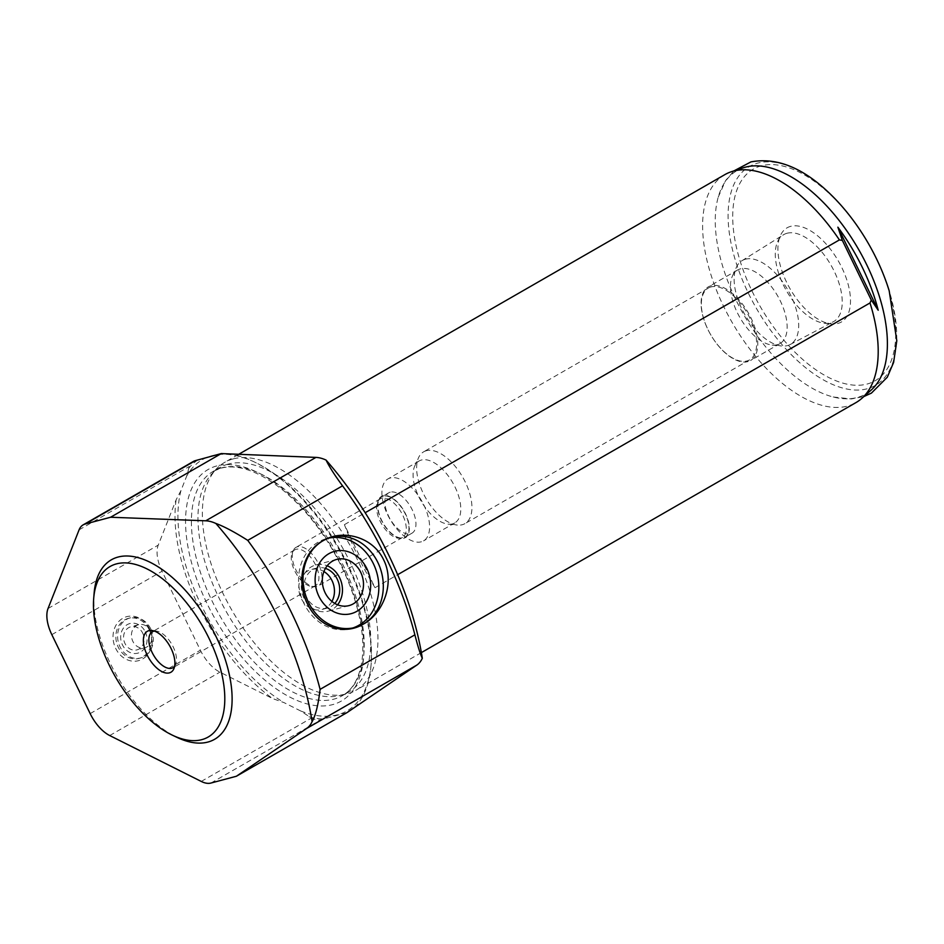 <?xml version="1.0" encoding="UTF-8"?>
<svg xmlns="http://www.w3.org/2000/svg" width="944" height="944" viewBox="0 0 944 944"><rect width="100%" height="100%" fill="white"/><g stroke="black" fill="none" stroke-linecap="round" stroke-linejoin="round"><path stroke-width="0.71" stroke-dasharray="4.72 3.54" d="M375.028 587.711C363.31 568.559 353.103 547.544 344.418 524.663L375.028 587.711L397.672 574.684M344.418 524.663L365.186 512.722M233.097 458.926A131.487 67.378 -119.9 0 0 224.578 462.418A131.487 67.378 -119.9 0 0 216.082 469.262A131.487 67.378 -119.9 0 0 231.74 610.001A131.487 67.378 -119.9 0 0 345.528 694.288A131.487 67.378 -119.9 0 0 355.711 690.383A131.487 67.378 -119.9 0 0 352.867 550.623A131.487 67.378 -119.9 0 0 233.097 458.926M724.827 174.64A131.487 67.378 -119.9 0 0 732.001 322.211A131.487 67.378 -119.9 0 0 855.972 402.592M352.938 627.949A46.586 39.636 -105 0 1 350.72 628.621A46.586 39.636 -105 0 1 300.393 593.847A46.586 39.636 -105 0 1 326.671 538.599A46.586 39.636 -105 0 1 328.925 538.08M337.598 604.809A23.907 20.343 -105 0 1 328.04 611.205A23.907 20.343 -105 0 1 302.222 593.351A23.907 20.343 -105 0 1 315.697 565.008A23.907 20.343 -105 0 1 327.167 565.775M334.766 603.428A20.709 17.617 -105 0 1 327.214 608.113A20.709 17.617 -105 0 1 304.853 592.655A20.709 17.617 -105 0 1 316.523 568.099A20.709 17.617 -105 0 1 325.409 568.382M331.922 601.446A20.709 17.617 -105 0 1 321.963 609.517A20.709 17.617 -105 0 1 299.59 594.059A20.709 17.617 -105 0 1 311.272 569.503A20.709 17.617 -105 0 1 323.922 571.533M150.651 631.111A11.953 10.172 -105 0 1 144.833 647.785A11.953 10.172 -105 0 1 131.924 638.864A11.953 10.172 -105 0 1 138.662 624.68A11.953 10.172 -105 0 1 150.651 631.111M142.756 633.223A11.953 10.172 -105 0 1 136.951 649.885A11.953 10.172 -105 0 1 124.042 640.964A11.953 10.172 -105 0 1 130.779 626.792A11.953 10.172 -105 0 1 142.756 633.223M145.27 631.772A15.328 13.039 -105 0 1 133.918 653.484A15.328 13.039 -105 0 1 122.401 629.766A15.328 13.039 -105 0 1 145.27 631.772M150.851 629.046A20.709 17.617 -105 0 1 140.786 657.921A20.709 17.617 -105 0 1 118.413 642.463A20.709 17.617 -105 0 1 130.095 617.907A20.709 17.617 -105 0 1 150.851 629.046M149.117 629.518A20.709 17.617 -105 0 1 139.051 658.393A20.709 17.617 -105 0 1 116.678 642.935A20.709 17.617 -105 0 1 128.36 618.379A20.709 17.617 -105 0 1 149.117 629.518M149.6 628.905A22.774 19.376 75 0 0 115.616 625.919A22.774 19.376 75 0 0 132.726 661.166A22.774 19.376 75 0 0 149.6 628.905M347.026 712.59L321.149 719.647A31.058 15.918 60.1 0 1 311.461 718.042L300.664 710.962L283.991 702.607L272.615 698.56L219.928 672.14A31.058 15.918 60.1 0 1 200.376 650.215L162.038 571.25A31.058 15.918 60.1 0 1 158.25 545.113L176.115 499.836L181 490.502L186.652 476.177L189.296 466.466A31.058 15.918 60.1 0 1 193.367 461.463M197.815 459.988A147.028 75.331 -119.9 0 0 188.446 468.613M176.115 499.836A147.028 75.331 -119.9 0 0 272.615 698.56M308.959 716.779A147.028 75.331 -119.9 0 0 323.591 718.998M300.664 710.962A144.951 74.281 -119.9 0 0 337.61 714.773A144.951 74.281 -119.9 0 0 371.145 663.998A144.951 74.281 -119.9 0 0 255.14 462.348A144.951 74.281 -119.9 0 0 211.845 455.763A144.951 74.281 -119.9 0 0 186.652 476.177M181 490.502A144.951 74.281 -119.9 0 0 283.991 702.607M354.602 707.398A147.028 75.331 -119.9 0 0 370.98 666.004A147.028 75.331 -119.9 0 0 253.322 461.474A147.028 75.331 -119.9 0 0 231.669 454.241M174.605 666.299A20.709 10.608 -119.9 0 0 174.841 665.98A20.709 10.608 -119.9 0 0 171.879 644.433A20.709 10.608 -119.9 0 0 154.745 631.04A20.709 10.608 -119.9 0 0 154.344 631.088M296.109 549.302A20.709 10.608 -119.9 0 0 294.764 549.845A20.709 10.608 -119.9 0 0 292.227 552.771A20.709 10.608 -119.9 0 0 295.897 573.091A20.709 10.608 -119.9 0 0 311.614 586.472A20.709 10.608 -119.9 0 0 315.426 585.752A20.709 10.608 -119.9 0 0 314.977 563.745A20.709 10.608 -119.9 0 0 296.109 549.302M297.443 546.753A22.255 11.411 -119.9 0 0 295.991 547.355A22.255 11.411 -119.9 0 0 293.265 550.494A22.255 11.411 -119.9 0 0 297.207 572.335A22.255 11.411 -119.9 0 0 314.116 586.72A22.255 11.411 -119.9 0 0 318.199 585.941A22.255 11.411 -119.9 0 0 317.715 562.282A22.255 11.411 -119.9 0 0 297.443 546.753M381.754 498.255A22.255 11.411 -119.9 0 0 380.314 498.845A22.255 11.411 -119.9 0 0 377.588 501.984A22.255 11.411 -119.9 0 0 381.529 523.826A22.255 11.411 -119.9 0 0 398.427 538.222A22.255 11.411 -119.9 0 0 402.51 537.443A22.255 11.411 -119.9 0 0 402.026 513.784A22.255 11.411 -119.9 0 0 381.754 498.255M383.087 495.718A23.812 12.201 -119.9 0 0 378.627 499.706A23.812 12.201 -119.9 0 0 382.839 523.07A23.812 12.201 -119.9 0 0 400.917 538.469A23.812 12.201 -119.9 0 0 406.545 516.073A23.812 12.201 -119.9 0 0 383.087 495.718M383.311 496.178A23.293 11.942 -119.9 0 0 381.801 496.804A23.293 11.942 -119.9 0 0 383.063 522.941A23.293 11.942 -119.9 0 0 405.035 537.183A23.293 11.942 -119.9 0 0 404.528 512.427A23.293 11.942 -119.9 0 0 383.311 496.178M390.297 492.154A23.293 11.942 -119.9 0 0 388.786 492.78A23.293 11.942 -119.9 0 0 390.061 518.917A23.293 11.942 -119.9 0 0 412.021 533.159A23.293 11.942 -119.9 0 0 411.513 508.403A23.293 11.942 -119.9 0 0 390.297 492.154M390.25 477.983A35.719 18.302 -119.9 0 0 387.937 478.938A35.719 18.302 -119.9 0 0 389.884 519.023A35.719 18.302 -119.9 0 0 423.561 540.865A35.719 18.302 -119.9 0 0 422.782 502.892A35.719 18.302 -119.9 0 0 390.25 477.983M421.437 460.035A35.719 18.302 -119.9 0 0 419.124 460.991A35.719 18.302 -119.9 0 0 414.746 466.029A35.719 18.302 -119.9 0 0 421.071 501.075A35.719 18.302 -119.9 0 0 448.188 524.168A35.719 18.302 -119.9 0 0 454.748 522.917A35.719 18.302 -119.9 0 0 453.981 484.956A35.719 18.302 -119.9 0 0 421.437 460.035M426.31 450.725A41.418 21.216 -119.9 0 0 423.632 451.834A41.418 21.216 -119.9 0 0 418.558 457.675A41.418 21.216 -119.9 0 0 425.886 498.314A41.418 21.216 -119.9 0 0 457.333 525.076A41.418 21.216 -119.9 0 0 464.932 523.625A41.418 21.216 -119.9 0 0 464.035 479.611A41.418 21.216 -119.9 0 0 426.31 450.725M711.021 286.941A41.418 21.216 -119.9 0 0 708.342 288.05A41.418 21.216 -119.9 0 0 710.596 334.53A41.418 21.216 -119.9 0 0 749.642 359.841A41.418 21.216 -119.9 0 0 748.745 315.827A41.418 21.216 -119.9 0 0 711.021 286.941M711.021 285.761A42.445 21.747 -119.9 0 0 708.26 286.893A42.445 21.747 -119.9 0 0 710.572 334.53A42.445 21.747 -119.9 0 0 750.598 360.49A42.445 21.747 -119.9 0 0 749.678 315.367A42.445 21.747 -119.9 0 0 711.021 285.761M740.403 268.863A42.445 21.747 -119.9 0 0 737.642 269.996A42.445 21.747 -119.9 0 0 732.45 275.978A42.445 21.747 -119.9 0 0 739.954 317.632A42.445 21.747 -119.9 0 0 772.192 345.067A42.445 21.747 -119.9 0 0 779.98 343.581A42.445 21.747 -119.9 0 0 779.06 298.469A42.445 21.747 -119.9 0 0 740.403 268.863M745.453 259.211A48.356 24.78 -119.9 0 0 741.913 260.733A48.356 24.78 -119.9 0 0 736.391 267.317A48.356 24.78 -119.9 0 0 744.946 314.765A48.356 24.78 -119.9 0 0 781.667 346.011A48.356 24.78 -119.9 0 0 790.128 344.548A48.356 24.78 -119.9 0 0 789.703 293.324A48.356 24.78 -119.9 0 0 745.453 259.211M787.013 233.262A50.126 25.689 -119.9 0 0 783.355 234.844A50.126 25.689 -119.9 0 0 777.62 241.676A50.126 25.689 -119.9 0 0 786.494 290.858A50.126 25.689 -119.9 0 0 824.56 323.261A50.126 25.689 -119.9 0 0 833.34 321.739A50.126 25.689 -119.9 0 0 832.891 268.639A50.126 25.689 -119.9 0 0 787.013 233.262M790.624 226.359A54.363 27.848 -119.9 0 0 780.44 235.469A54.363 27.848 -119.9 0 0 790.069 288.805A54.363 27.848 -119.9 0 0 831.334 323.934A54.363 27.848 -119.9 0 0 844.184 272.816A54.363 27.848 -119.9 0 0 790.624 226.359M761.242 165.849A122.083 62.552 -119.9 0 0 787.013 343.793A122.083 62.552 -119.9 0 0 894.369 315.119A122.083 62.552 -119.9 0 0 761.242 165.849M838.178 202.122A126.284 64.711 -119.9 0 0 757.619 163.135A126.284 64.711 -119.9 0 0 743.459 282.457A126.284 64.711 -119.9 0 0 854.285 389.99A126.284 64.711 -119.9 0 0 889.189 290.787M743.435 167.749A128.903 66.056 -119.9 0 0 718.219 197.154A128.903 66.056 -119.9 0 0 744.073 315.261A128.903 66.056 -119.9 0 0 833.186 396.987A128.903 66.056 -119.9 0 0 871.277 389.978M228.247 464.082A129.422 66.316 -119.9 0 0 219.858 467.528A129.422 66.316 -119.9 0 0 211.491 474.254A129.422 66.316 -119.9 0 0 226.902 612.774A129.422 66.316 -119.9 0 0 338.908 695.74A129.422 66.316 -119.9 0 0 348.926 691.893A129.422 66.316 -119.9 0 0 346.129 554.34A129.422 66.316 -119.9 0 0 228.247 464.082M94.105 593.328A103.533 53.053 -119.9 0 0 176.965 737.358M210.937 783.048L321.149 719.647M201.249 781.431L311.461 718.042M109.716 735.541L219.928 672.14M90.164 713.617L200.376 650.215M79.084 529.867L189.296 466.466M48.038 608.514L158.25 545.113M51.826 634.651L162.038 571.25M216.79 465.935A133.564 68.44 -119.9 0 0 244.98 660.623A133.564 68.44 -119.9 0 0 362.425 629.247A133.564 68.44 -119.9 0 0 216.79 465.935M221.663 467.87A129.422 66.316 -119.9 0 0 213.273 471.316A129.422 66.316 -119.9 0 0 220.33 616.562A129.422 66.316 -119.9 0 0 342.342 695.681A129.422 66.316 -119.9 0 0 339.545 558.128A129.422 66.316 -119.9 0 0 221.663 467.87M238.348 454.501L224.578 462.418M421.366 652.611L355.711 690.383M331.143 537.407L326.671 538.599M355.192 627.43L350.72 628.621M336.725 559.391L315.697 565.008M349.068 605.588L328.04 611.205M316.523 568.099L311.272 569.503M327.214 608.113L321.963 609.517M138.662 624.68L130.779 626.792M144.833 647.785L136.951 649.885M130.095 617.907L128.36 618.379M140.786 657.921L139.051 658.393M255.14 462.348L253.322 461.474M371.145 663.998L370.98 666.004M154.745 631.04L154.155 631.04M294.764 549.845L152.362 631.772M315.426 585.752L173.012 667.679M311.614 586.472L314.116 586.72M292.227 552.771L293.265 550.494M380.314 498.845L295.991 547.355M402.51 537.443L318.199 585.941M398.427 538.222L400.917 538.469M377.588 501.984L378.627 499.706M388.786 492.78L381.801 496.804M412.021 533.159L405.035 537.183M419.124 460.991L387.937 478.938M454.748 522.917L423.561 540.865M448.188 524.168L457.333 525.076M414.746 466.029L418.558 457.675M708.342 288.05L423.632 451.834M749.642 359.841L464.932 523.625M737.642 269.996L708.26 286.893M779.98 343.581L750.598 360.49M772.192 345.067L781.667 346.011M732.45 275.978L736.391 267.317M790.128 344.548L833.34 321.739M741.913 260.733L783.355 234.844M824.56 323.261L831.334 323.934M777.62 241.676L780.44 235.469M718.219 197.154L725.653 180.481L734.019 170.852M833.186 396.987L851.323 398.946L863.854 396.551M338.908 695.74L345.528 694.288M211.491 474.254L216.082 469.262M219.858 467.528L213.273 471.316L220.931 468.165C238.313 463.764 259.27 471.327 283.802 490.845C310.305 513.347 331.438 542.682 347.191 578.873C360.018 609.942 364.95 637.212 361.977 660.706C359.31 678.087 352.773 689.745 342.342 695.681L348.926 691.893"/><path stroke-width="1.42" d="M365.186 512.722L839.405 239.918L842.343 240.401L871.288 300.039L870.014 302.953L397.672 574.684M842.343 240.401L837.883 227.185L878.203 310.234L871.288 300.039M837.883 227.185A130.083 66.658 60.1 0 1 878.203 310.234M839.405 239.918A131.487 67.378 -119.9 0 0 733.358 171.135A131.487 67.378 -119.9 0 0 731.34 171.737A131.487 67.378 -119.9 0 0 724.827 174.64L238.348 454.501M421.366 652.611L855.972 402.592A131.487 67.378 -119.9 0 0 861.754 398.427A131.487 67.378 -119.9 0 0 870.014 302.953M307.39 603.723C295.708 580.312 303.26 551.237 322.954 540.747C341.787 529.077 372.479 536.098 383.665 559.851C395.394 583.286 382.863 613.659 363.416 624.067C344.336 635.819 318.576 627.418 307.39 603.723M377.848 562.459A46.586 39.636 -105 0 1 355.192 627.43A46.586 39.636 -105 0 1 304.877 592.643A46.586 39.636 -105 0 1 331.143 537.407A46.586 39.636 -105 0 1 377.848 562.459M328.925 538.08A46.586 39.636 -105 0 1 373.376 563.662A46.586 39.636 -105 0 1 352.938 627.949M366.897 568.677A32.249 27.435 -105 0 1 343.014 614.343A32.249 27.435 -105 0 1 318.777 564.441A32.249 27.435 -105 0 1 366.897 568.677M360.691 572.253A23.907 20.343 -105 0 1 349.068 605.588A23.907 20.343 -105 0 1 323.249 587.734A23.907 20.343 -105 0 1 336.725 559.391A23.907 20.343 -105 0 1 360.691 572.253M327.167 565.775A23.907 20.343 -105 0 1 339.675 577.87A23.907 20.343 -105 0 1 337.598 604.809M325.409 568.382A20.709 17.617 -105 0 1 337.291 579.238A20.709 17.617 -105 0 1 334.766 603.428M323.922 571.533A20.709 17.617 -105 0 1 332.028 580.643A20.709 17.617 -105 0 1 331.922 601.446M414.888 634.828A238.136 122.024 -119.9 0 0 342.542 485.83C334.613 475.092 329.126 466.501 326.058 460.07A51.767 26.526 60.1 0 0 315.945 457.403L221.262 453.58L110.601 517.241L85.172 524.038A31.058 15.918 -119.9 0 0 83.155 524.864A31.058 15.918 -119.9 0 0 79.084 529.867L48.038 608.514A31.058 15.918 -119.9 0 0 51.826 634.651L90.164 713.617A31.058 15.918 -119.9 0 0 109.716 735.541L201.249 781.431A31.058 15.918 -119.9 0 0 210.937 783.048L236.378 776.251L306.588 728.508A51.767 26.526 -119.9 0 0 312.098 721.676C315.65 715.375 318.317 704.602 320.099 689.356L414.888 634.828C417.968 646.746 420.434 654.558 422.31 658.275A51.767 26.526 60.1 0 1 416.8 665.107L347.026 712.59L236.378 776.251M320.099 689.356A238.136 122.024 -119.9 0 0 247.753 540.369C234.501 531.991 223.87 526.351 215.857 523.46A51.767 26.526 -119.9 0 0 205.733 520.805L110.601 517.241M83.155 524.864L193.367 461.463A31.058 15.918 60.1 0 1 195.373 460.637L221.262 453.58M154.344 631.088A20.709 10.608 -119.9 0 0 153.695 631.229A20.709 10.608 -119.9 0 0 152.362 631.772A20.709 10.608 -119.9 0 0 153.483 655.018A20.709 10.608 -119.9 0 0 173.012 667.679A20.709 10.608 -119.9 0 0 174.605 666.299M148.881 630.663A23.624 12.107 -119.9 0 0 151.37 662.015A23.624 12.107 -119.9 0 0 174.687 665.874A23.624 12.107 -119.9 0 0 154.769 631.229A23.624 12.107 -119.9 0 0 148.881 630.663M863.854 396.551L871.418 393.105L887.289 377.211L893.614 362.425L896.8 340.725L889.189 290.787A126.284 64.711 -119.9 0 0 838.178 202.122C808.371 170.026 779.296 156.61 750.952 161.896L734.019 170.852M861.754 398.427L871.277 389.978A128.903 66.056 -119.9 0 0 859.559 251.104A128.903 66.056 -119.9 0 0 745.406 167.159A128.903 66.056 -119.9 0 0 743.435 167.749L731.34 171.737M422.31 658.275A227.787 116.714 -119.9 0 0 326.058 460.07M172.41 735.187L176.965 737.358A103.533 53.053 -119.9 0 0 225.073 658.995A103.533 53.053 -119.9 0 0 118.059 557.054A103.533 53.053 -119.9 0 0 94.105 593.328L93.704 598.354A98.365 50.398 -119.9 0 0 172.41 735.187A98.365 50.398 -119.9 0 0 218.111 660.741A98.365 50.398 -119.9 0 0 116.454 563.887A98.365 50.398 -119.9 0 0 93.704 598.354M247.753 540.369L342.542 485.83M306.588 728.508L416.8 665.107M205.733 520.805L315.945 457.403M85.172 524.038L195.373 460.637M312.098 721.676A227.787 116.714 -119.9 0 0 215.857 523.46"/></g></svg>

